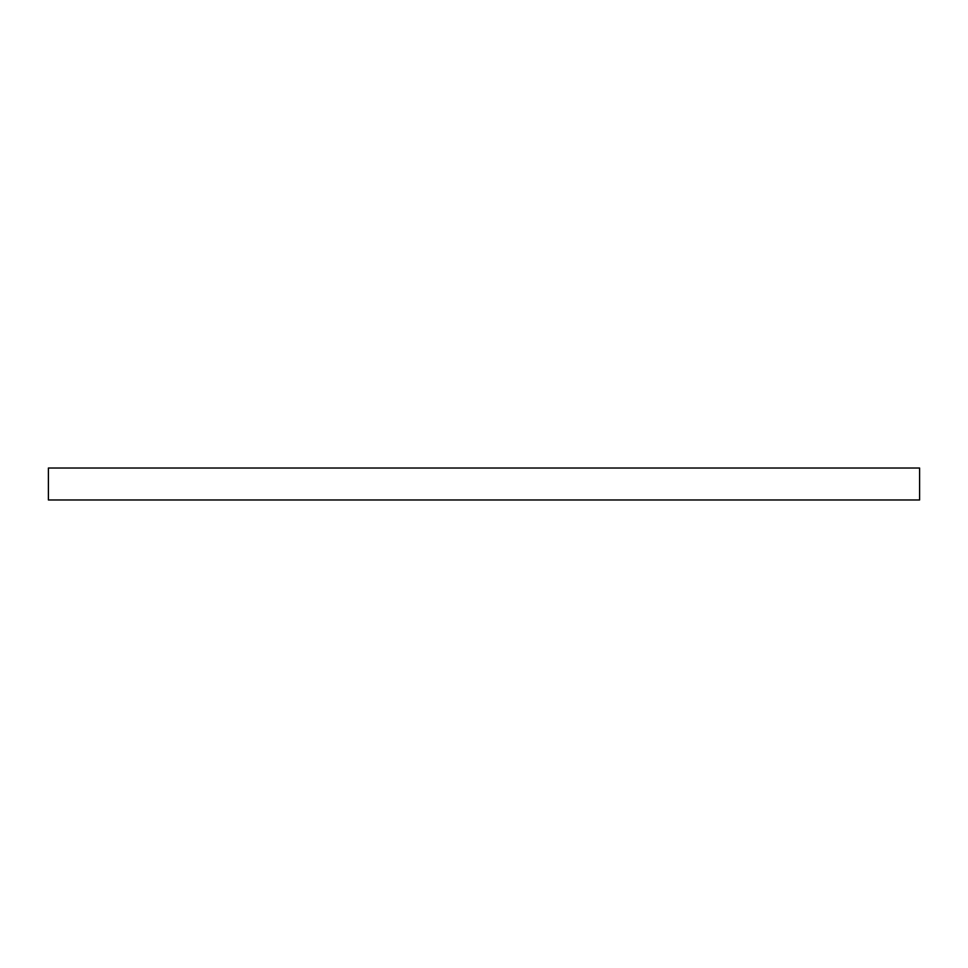 <?xml version="1.0" encoding="UTF-8"?>
<svg xmlns="http://www.w3.org/2000/svg" width="968" height="968" viewBox="0 0 968 968"><rect width="100%" height="100%" fill="white"/><g stroke="black" fill="none" stroke-linecap="round" stroke-linejoin="round"><path stroke-width="1.45" d="M48.4 499.972L48.4 468.028L919.6 468.028L919.6 499.972L48.4 499.972"/></g></svg>
